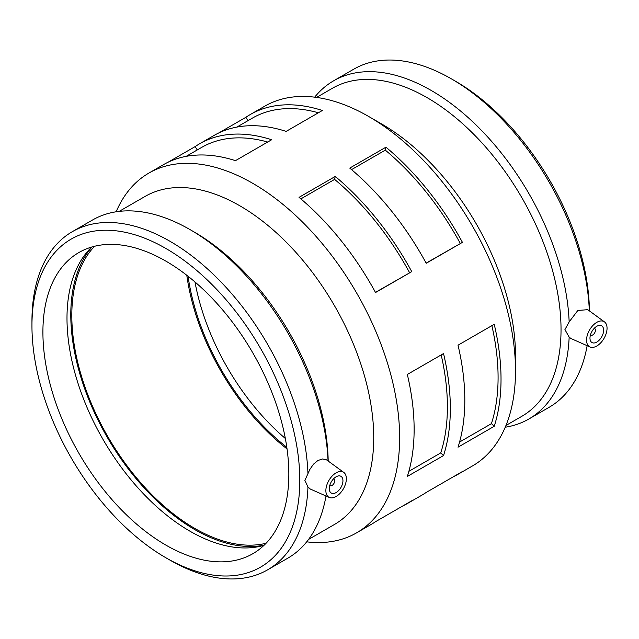 <?xml version="1.0" encoding="UTF-8"?>
<svg xmlns="http://www.w3.org/2000/svg" width="639" height="639" viewBox="0 0 639 639"><rect width="100%" height="100%" fill="white"/><g stroke="black" fill="none" stroke-linecap="round" stroke-linejoin="round"><path stroke-width="0.96" d="M306.712 541.84A207.715 119.924 -120 0 0 356.626 532.83L371.107 524.475A207.715 119.924 -120 0 0 375.54 521.688L411.748 500.784A207.715 119.924 60 0 1 407.315 503.572A207.715 119.924 60 0 1 402.682 506.016M407.315 503.572L421.796 495.209A207.715 119.924 -120 0 0 426.229 492.421L462.436 471.518A207.715 119.924 60 0 1 458.003 474.306A207.715 119.924 60 0 1 453.378 476.75M168.025 162.25L195.167 146.579A207.715 119.924 60 0 1 199.6 143.791A207.715 119.924 60 0 1 271.671 139.749L235.464 160.653A207.715 119.924 -120 0 0 163.392 164.694L148.911 173.057A207.715 119.924 -120 0 0 116.154 211.781M267.701 142.042A203.561 117.528 -120 0 0 201.676 147.393L186.141 156.363M195.167 146.579L197.235 149.957M218.714 132.984L245.855 117.312A207.715 119.924 60 0 1 250.288 114.525A207.715 119.924 60 0 1 322.36 110.483L286.152 131.386A207.715 119.924 -120 0 0 214.081 135.428L199.6 143.791M318.39 112.776A203.561 117.528 -120 0 0 252.365 118.127L236.829 127.097M245.855 117.312L247.924 120.691M411.748 271.623L375.54 292.526A207.715 119.924 -120 0 0 299.044 197.355L335.251 176.452A207.715 119.924 60 0 1 411.748 271.623L375.452 292.366M409.583 272.661A203.561 117.528 -120 0 0 334.612 179.399L300.857 198.889M335.251 176.452L334.612 179.399M462.436 242.357L426.229 263.26A207.715 119.924 -120 0 0 349.733 168.097L385.94 147.186A207.715 119.924 60 0 1 462.436 242.357L426.141 263.1M460.272 243.395A203.561 117.528 -120 0 0 385.301 150.133L351.546 169.623M385.94 147.186L385.301 150.133M443.538 455.551L407.331 476.454A207.715 119.924 -120 0 0 414.128 429.384A207.715 119.924 -120 0 0 407.331 374.462L443.538 353.559A207.715 119.924 60 0 1 450.335 408.481A207.715 119.924 60 0 1 443.538 455.551L440.734 452.915L408.872 471.31M440.734 452.915A203.561 117.528 -120 0 0 441.19 354.909M494.227 426.293L458.019 447.196A207.715 119.924 -120 0 0 464.817 400.118A207.715 119.924 -120 0 0 458.019 345.196L494.227 324.292A207.715 119.924 60 0 1 501.024 379.215A207.715 119.924 60 0 1 494.227 426.293L491.423 423.649L459.561 442.044M491.423 423.649A203.561 117.528 -120 0 0 491.878 325.642M333.574 478.819A3.866 2.229 -60 0 1 333.949 478.97A3.866 2.229 -60 0 1 334.748 480.736A3.866 2.229 -60 0 1 333.063 484.626A3.866 2.229 -60 0 1 330.083 485.664A3.866 2.229 -60 0 1 329.772 485.408M342.943 480.736A9.665 5.575 -60 0 1 338.726 490.456A9.665 5.575 -60 0 1 331.282 493.044A9.665 5.575 -60 0 1 331.282 481.894A9.665 5.575 -60 0 1 340.946 476.311A9.665 5.575 -60 0 1 342.943 480.736M594.262 328.318A3.866 2.229 -60 0 1 594.637 328.462A3.866 2.229 -60 0 1 594.637 332.919A3.866 2.229 -60 0 1 590.771 335.156A3.866 2.229 -60 0 1 590.46 334.9M589.973 338.119A9.665 5.575 -60 0 1 594.19 328.39A9.665 5.575 -60 0 1 601.634 325.802A9.665 5.575 -60 0 1 601.634 336.961A9.665 5.575 -60 0 1 591.97 342.536A9.665 5.575 -60 0 1 589.973 338.119M607.05 328.254A14.489 8.363 -60 0 1 601.011 342.528A14.489 8.363 -60 0 1 590.021 346.961A14.489 8.363 -60 0 1 588.303 332.472A14.489 8.363 -60 0 1 604.486 321.904A14.489 8.363 -60 0 1 607.05 328.254M325.866 490.592A14.489 8.363 120 0 0 329.333 497.461A14.489 8.363 120 0 0 342.871 489.674A14.489 8.363 120 0 0 344.613 473.164A14.489 8.363 120 0 0 343.79 472.413A14.489 8.363 120 0 0 332.488 475.704A14.489 8.363 120 0 0 325.866 490.592M329.333 497.461L310.306 489.051L307.958 486.942L304.891 480.432L309.819 469.481L313.461 464.202L317.91 460.503L322.511 458.978L326.513 459.84L343.79 472.413M299.795 480.432A189.392 109.349 -120 0 0 165.876 248.475A189.392 109.349 -120 0 0 31.95 325.794A189.392 109.349 -120 0 0 165.868 557.759A189.392 109.349 -120 0 0 299.795 480.432M307.958 473.787A195.254 112.728 -120 0 0 220.207 281.184A195.254 112.728 -120 0 0 72.391 231.63A195.254 112.728 -120 0 0 31.95 321.01L31.95 325.794M165.868 557.759L170.014 560.147A195.254 112.728 -120 0 0 267.637 569.82A195.254 112.728 -120 0 0 307.958 486.942M91.8 247.013A173.904 100.403 -120 0 0 90.93 247.86A173.904 100.403 -120 0 0 66.991 318.214A173.904 100.403 -120 0 0 134.478 483.891A173.904 100.403 -120 0 0 262.853 545.65A173.904 100.403 -120 0 0 264.027 545.315M92.056 246.934A175.35 101.242 -120 0 0 70.785 314.843A175.35 101.242 -120 0 0 136.626 479.298A175.35 101.242 -120 0 0 264.219 545.131M590.021 346.961L571.002 338.542L569.157 337.136L564.932 329.612L569.157 321.904L577.848 310.458L587.744 309.683L604.486 321.904M505.976 425.454L521.807 416.316A189.392 109.349 -120 0 0 561.034 329.612A189.392 109.349 -120 0 0 478.355 139.014A189.392 109.349 -120 0 0 332.408 88.27L316.585 97.408M569.157 321.904A195.254 112.728 -120 0 0 481.023 129.933A195.254 112.728 -120 0 0 333.622 80.81A195.254 112.728 -120 0 0 314.692 97.16M505.241 427.219A195.254 112.728 -120 0 0 528.876 418.992A195.254 112.728 -120 0 0 569.157 337.136M589.438 310.921A189.392 109.349 -120 0 0 455.527 81.241L451.39 78.853A195.254 112.728 -120 0 0 353.758 69.18L333.622 80.81M589.318 310.834A195.254 112.728 -120 0 0 451.39 78.853M528.876 418.992L549.013 407.37A195.254 112.728 -120 0 0 587.145 345.683M458.003 474.306L472.485 465.943A207.715 119.924 -120 0 0 515.505 370.852L515.505 355.891A189.392 109.349 -120 0 0 381.587 123.934L368.631 116.458A207.715 119.924 -120 0 0 264.778 106.17L250.288 114.525M515.505 370.852A207.715 119.924 -120 0 0 368.631 116.458M356.626 532.83A207.715 119.924 -120 0 0 399.647 437.747A207.715 119.924 -120 0 0 308.98 228.706A207.715 119.924 -120 0 0 148.911 173.057M308.581 539.42L334.509 524.443A189.392 109.349 -120 0 0 373.735 437.747A189.392 109.349 -120 0 0 291.064 247.141A189.392 109.349 -120 0 0 145.117 196.405L119.189 211.373M328.19 461.023A189.392 109.349 -120 0 0 194.296 232.069L190.15 229.673A195.254 112.728 -120 0 0 92.527 220.008L72.391 231.63M328.047 460.919A195.254 112.728 -120 0 0 190.15 229.673M267.637 569.82L287.774 558.19A195.254 112.728 -120 0 0 325.994 495.992M288.836 474.106A173.904 100.403 -120 0 0 212.931 299.1A173.904 100.403 -120 0 0 78.924 252.509A173.904 100.403 -120 0 0 42.909 332.12A173.904 100.403 -120 0 0 118.814 507.126A173.904 100.403 -120 0 0 252.82 553.717A173.904 100.403 -120 0 0 288.836 474.106M94.588 246.263A173.904 100.403 -120 0 0 71.808 315.434A173.904 100.403 -120 0 0 138.407 480.081A173.904 100.403 -120 0 0 266.064 543.278M186.796 275.273A173.904 100.403 -120 0 0 287.047 448.921M188.082 276.28A172.163 99.396 -120 0 0 286.815 447.3M194.983 281.967A172.163 99.396 -120 0 0 285.345 438.482M90.93 247.86L91.776 247.021M264.011 545.331L262.853 545.65"/></g></svg>
